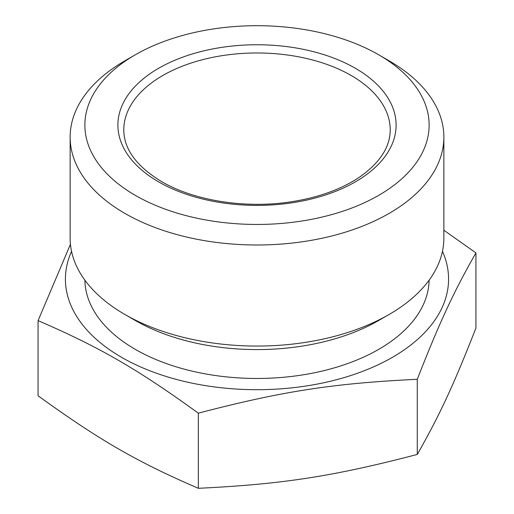 <?xml version="1.0" encoding="UTF-8"?>
<svg xmlns="http://www.w3.org/2000/svg" width="514" height="514" viewBox="0 0 514 514"><rect width="100%" height="100%" fill="white"/><g stroke="black" fill="none" stroke-linecap="round" stroke-linejoin="round"><path stroke-width="0.77" d="M124.87 60.825L135.291 54.805A172.126 99.375 0 0 0 135.291 195.346A172.126 99.375 0 0 0 378.709 195.346A172.126 99.375 0 0 0 378.709 54.805A172.126 99.375 0 0 0 135.291 54.805L124.87 60.825A186.858 107.882 180 0 0 70.142 137.109A186.858 107.882 180 0 0 257 244.992A186.858 107.882 180 0 0 443.858 137.109A186.858 107.882 180 0 0 389.13 60.825L378.709 54.805M70.142 137.109L70.142 238.181A186.858 107.882 0 0 0 124.87 314.465A186.858 107.882 0 0 0 389.13 314.465A186.858 107.882 0 0 0 443.858 238.181L443.858 137.109M124.87 314.465L135.291 320.479A172.126 99.375 0 0 0 378.709 320.479L389.13 314.465M71.542 251.365A191.574 110.606 0 0 0 257 389.696A191.574 110.606 0 0 0 442.458 251.365M443.858 230.233L475.932 252.894C453.502 292.28 439.701 322.015 417.272 379.3C333.554 383.296 282.051 391.263 198.333 413.166C137.052 368.834 99.35 347.066 38.068 320.633L70.444 244.304M38.068 320.633L38.068 395.767C99.35 440.1 137.052 461.868 198.333 488.3C282.051 484.297 333.554 476.33 417.272 454.434C439.701 415.049 453.502 385.314 475.932 328.028L475.932 252.894M417.272 454.434L417.272 379.3M198.333 488.3L198.333 413.166M429.113 280.188A172.126 99.375 180 0 1 257 378.465A172.126 99.375 180 0 1 84.887 280.188M158.633 181.866A139.114 80.319 0 0 0 391.372 145.86A139.114 80.319 0 0 0 220.994 47.494A139.114 80.319 0 0 0 158.633 181.866M123.784 129.888A133.216 76.914 180 0 1 162.803 75.5A133.216 76.914 180 0 1 307.982 58.827A133.216 76.914 180 0 1 390.216 129.888C390.203 146.715 380.27 162.263 360.417 176.527C342.202 188.966 319.22 197.37 291.477 201.739C245.904 208.947 194.183 200.794 161.576 181.577C136.493 166.343 123.893 149.111 123.784 129.888"/></g></svg>
